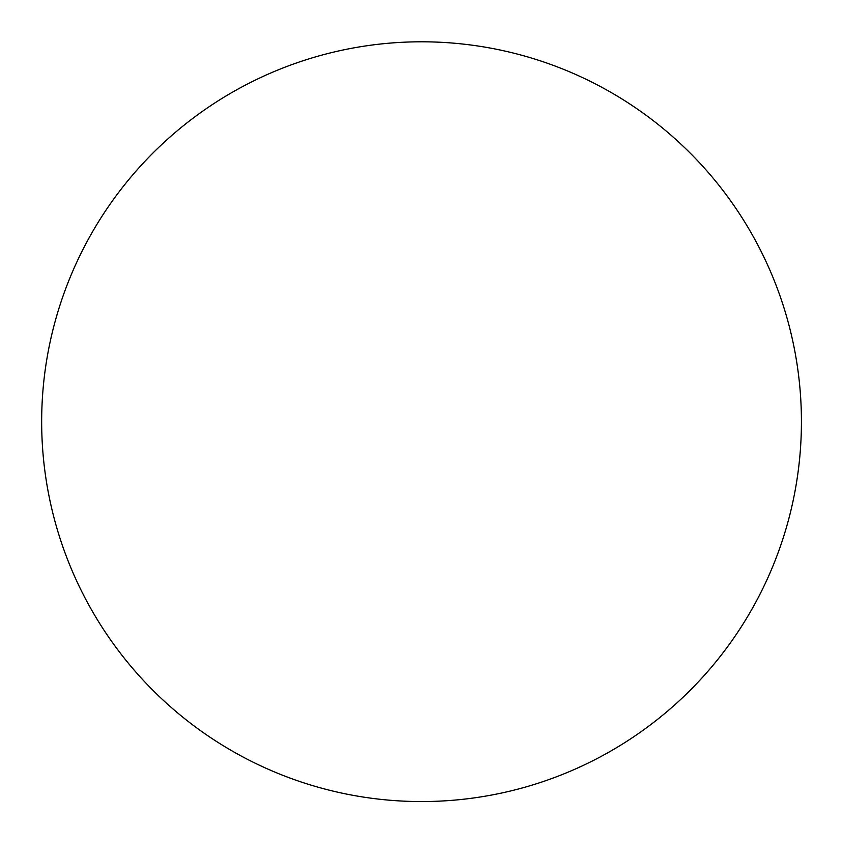<?xml version="1.0" encoding="UTF-8"?>
<svg xmlns="http://www.w3.org/2000/svg" width="843" height="843" viewBox="0 0 843 843"><rect width="100%" height="100%" fill="white"/><g stroke="black" fill="none" stroke-linecap="round" stroke-linejoin="round"><path stroke-width="0.63" stroke-dasharray="4.21 3.16" d=""/><path stroke-width="1.26" d="M497.307 793.927A379.877 379.877 0 0 0 783.463 306.241A379.877 379.877 0 0 0 345.788 49.431A379.877 379.877 0 0 0 49.294 497.433A379.877 379.877 0 0 0 497.307 793.927"/></g></svg>
